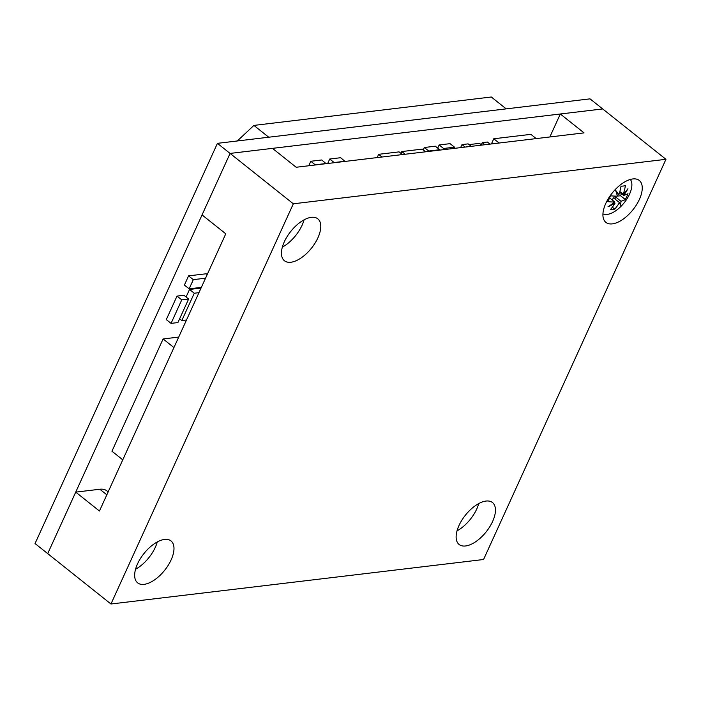 <?xml version="1.0" encoding="UTF-8"?>
<svg xmlns="http://www.w3.org/2000/svg" width="701" height="701" viewBox="0 0 701 701"><rect width="100%" height="100%" fill="white"/><g stroke="black" fill="none" stroke-linecap="round" stroke-linejoin="round"><path stroke-width="1.05" d="M268.737 137.221L253.902 125.409L491.305 97.001L506.201 108.874M253.902 125.409L237.324 140.971M122.771 459.83L111.95 451.207L163.105 338.951L178.711 337.093M460.61 147.622L461.985 144.599L468.128 143.871L471.247 146.351M469.057 144.608L479.528 143.355L481.727 145.107M400.981 153.37L401.813 151.556L422.265 149.111L425.638 151.802M491.41 143.942L493.767 138.772L530.885 134.347L536.221 138.596M481.289 144.756L482.253 142.645L487.37 142.031L489.981 144.117M186.08 297.005L189.524 289.452L201.047 288.076M327.674 163.499L329.715 159.022L340.677 157.707L345.015 161.423M423.246 149.891L424.333 147.499L435.295 146.194L439.72 149.716L439.527 150.137M171.044 323.38L166.295 319.603L177.02 296.085L183.89 295.261L188.63 299.038L177.914 322.565L171.044 323.38L181.761 299.862L188.63 299.038M217.433 143.346L35.05 543.538L47.703 553.615L230.077 153.423L602.694 108.935L560.318 113.991L584.038 132.883L296.173 167.259L272.452 148.367L230.077 153.423L217.433 143.346L590.04 98.859L665.95 159.311L483.567 559.503L110.96 603.999L293.333 203.798L665.95 159.311M377.164 157.585L378.645 154.316L399.106 151.88L402.479 154.562M201.371 287.366L189.139 288.83L184.398 285.053L188.578 275.87L206.182 273.776L207.198 274.582M308.755 165.751L310.797 161.274L321.759 159.968L326.105 163.684M437.704 148.113L439.141 144.958L450.095 143.652L454.528 147.175L453.959 148.419M439.141 144.958L443.567 148.481L454.528 147.175M442.997 149.725L443.567 148.481M173.927 347.573L163.105 338.951M461.985 144.599L465.113 147.087M310.797 161.274L315.231 164.805L326.184 163.491M189.139 288.83L193.318 279.655L188.578 275.87M193.318 279.655L205.551 278.192M382.019 157.006L378.645 154.316M405.178 154.238L401.813 151.556M499.112 143.03L493.767 138.772M482.253 142.645L484.873 144.73M189.524 289.452L194.265 293.228L198.953 292.668M179.622 318.815L181.813 320.559L194.265 293.228M186.501 319.998L181.813 320.559M329.715 159.022L334.14 162.544L345.102 161.239M428.574 151.451L428.767 151.03L424.333 147.499M428.767 151.03L439.72 149.716M177.02 296.085L181.761 299.862M106.832 494.818L99.84 489.245A29.118 14.476 -51.5 0 1 106.859 490.866L108.156 491.9M282.345 247.138A26.796 13.319 128.5 0 0 302.105 225.187A26.796 13.319 128.5 0 0 304.068 219.851M317.921 237.788A26.796 13.319 -51.5 0 1 284.422 260.746A26.796 13.319 -51.5 0 1 284.308 241.801A26.796 13.319 -51.5 0 1 317.807 218.835A26.796 13.319 -51.5 0 1 317.921 237.788M289.907 232.513A13.976 6.949 128.5 0 0 291.52 230.498M457.026 530.859A26.796 13.319 128.5 0 0 476.785 508.917A26.796 13.319 128.5 0 0 478.748 503.581M492.593 521.509A26.796 13.319 -51.5 0 1 459.102 544.475A26.796 13.319 -51.5 0 1 458.989 525.522A26.796 13.319 -51.5 0 1 492.488 502.556A26.796 13.319 -51.5 0 1 492.593 521.509M464.588 516.243A13.976 6.949 128.5 0 0 466.191 514.219M639.391 199.399A26.796 13.319 -51.5 0 1 605.892 222.366A26.796 13.319 -51.5 0 1 605.778 203.413A26.796 13.319 -51.5 0 1 639.277 180.455A26.796 13.319 -51.5 0 1 639.391 199.399M135.556 569.238A26.796 13.319 128.5 0 0 155.315 547.297A26.796 13.319 128.5 0 0 157.278 541.961M171.123 559.889A26.796 13.319 -51.5 0 1 137.633 582.855A26.796 13.319 -51.5 0 1 137.519 563.902A26.796 13.319 -51.5 0 1 171.009 540.944A26.796 13.319 -51.5 0 1 171.123 559.889M143.118 554.622A13.976 6.949 128.5 0 0 144.721 552.607M560.318 113.991L549.847 136.967M99.84 489.245L75.726 492.128L99.446 511.02L225.775 233.81L202.054 214.918L230.077 153.423L293.333 203.798M75.726 492.128L47.703 553.615L110.96 603.999M630.348 179.465A22.16 11.014 -51.5 0 1 629.516 194.203A22.16 11.014 -51.5 0 1 607.154 214.427A22.16 11.014 -51.5 0 1 602.939 213.884M625.406 185.677A44.452 17.332 -155.5 0 1 623.303 186.019A44.452 17.332 -155.5 0 1 621.016 186.203A46.459 36.023 83.2 0 1 618.86 194.764A46.555 7.571 -136.1 0 0 615.539 190.19A46.555 17.586 52 0 1 617.362 196.122A46.459 18.112 -155.5 0 1 610.44 195.772A44.452 34.454 83.2 0 1 607.767 201.634A46.459 18.112 24.5 0 0 614.689 201.976A46.555 39.685 149.5 0 1 607.995 206.751A46.555 36.373 -7.3 0 0 615.057 203.115A46.459 36.023 83.2 0 1 610.343 209.634A44.452 17.332 24.5 0 0 612.63 209.441A44.452 17.332 24.5 0 0 614.724 209.108A46.459 36.023 -96.8 0 0 619.439 202.589A46.555 7.571 43.9 0 1 620.394 205.27A46.555 17.586 -128 0 0 620.946 201.231A46.459 18.112 24.5 0 0 625.31 199.54A44.452 34.454 -96.8 0 0 627.973 193.678A46.459 18.112 -155.5 0 1 623.61 195.377A46.555 39.685 -30.5 0 0 627.938 188.709A46.555 36.373 172.7 0 1 623.242 194.238A46.459 36.023 -96.8 0 0 625.406 185.677M614.172 202.405L615.057 203.115M612.332 207.207L614.724 209.108M619.439 202.589L613.384 197.761L612.323 200.092M617.292 196.122L614.891 196.411L620.946 201.231M614.891 196.411L615.25 199.25M625.31 199.54L620.534 195.737L617.362 196.114M620.534 195.737L621.472 193.669M623.61 195.377L619.658 192.232M614.689 201.976L609.581 197.91M618.86 194.764L616.451 192.845M619.85 191.539L623.242 194.238"/></g></svg>
